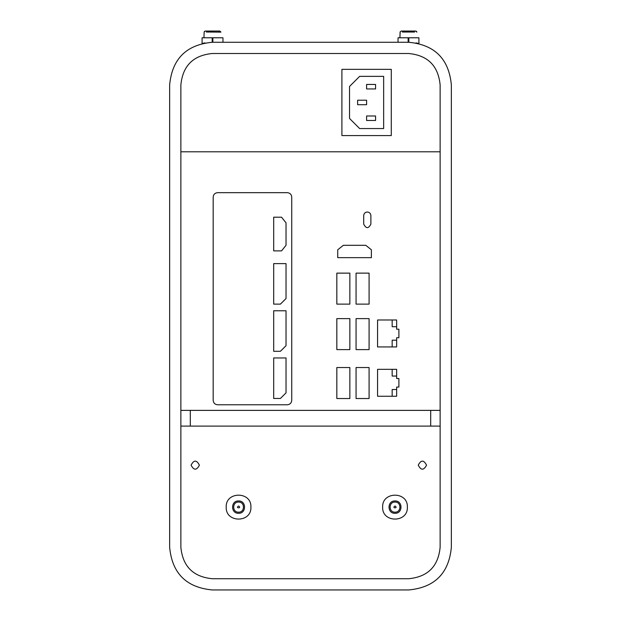 <?xml version="1.0" encoding="UTF-8"?>
<svg xmlns="http://www.w3.org/2000/svg" width="621" height="621" viewBox="0 0 621 621"><rect width="100%" height="100%" fill="white"/><g stroke="black" fill="none" stroke-linecap="round" stroke-linejoin="round"><path stroke-width="0.93" d="M414.634 32.02L402.323 32.02M400.172 31.749L399.916 37.78L400.087 32.137L401.205 31.05L415.783 31.05M218.677 32.02L220.548 32.09M203.967 37.78L204.13 32.137L205.256 31.05L219.795 31.05L220.913 32.137L206.366 32.02M204.301 31.578L205.163 31.058M205.256 31.05L204.13 32.137M416.699 31.578L415.744 31.05L416.862 32.137L415.744 31.05M408.703 42.275C434.692 44.712 448.905 58.925 451.351 84.922L451.351 547.303C448.905 573.292 434.692 587.513 408.703 589.95L212.297 589.95C186.308 587.513 172.095 573.292 169.649 547.303L169.649 84.922C172.095 58.925 186.308 44.712 212.297 42.275L408.703 42.275L408.137 42.275L408.137 37.78L418.911 37.78L418.911 43.501L415.954 42.888M440.126 84.922C438.271 65.826 427.791 55.354 408.703 53.499L212.297 53.499C193.209 55.354 182.729 65.826 180.874 84.922L180.874 547.303C182.729 566.399 193.209 576.87 212.297 578.725L408.703 578.725C427.791 576.87 438.271 566.399 440.126 547.303L440.126 84.922L440.126 151.811L180.874 151.811M366.592 120.474L375.573 120.474L375.573 115.987L366.592 115.987L366.592 120.474M238.565 506.006C242.361 508.444 234.761 508.444 238.565 506.006M238.565 500.953C230.601 500.611 230.601 513.637 238.565 513.295C246.521 513.637 246.521 500.611 238.565 500.953M238.565 502.071C245.07 501.799 245.07 512.449 238.565 512.178C232.052 512.449 232.052 501.799 238.565 502.071M395.01 506.006C398.806 508.444 391.207 508.444 395.01 506.006M395.01 500.953C387.046 500.611 387.046 513.637 395.01 513.295C402.967 513.637 402.967 500.611 395.01 500.953M395.01 502.071C401.523 501.799 401.523 512.449 395.01 512.178C388.498 512.449 388.498 501.799 395.01 502.071M357.618 104.708L366.592 104.708L366.592 100.222L357.618 100.222L357.618 104.708M366.592 88.943L375.573 88.943L375.573 84.448L366.592 84.448L366.592 88.943M451.351 84.922L451.351 547.303L451.351 84.922M408.703 589.95L212.297 589.95L408.703 589.95M169.649 547.303L169.649 84.922L169.649 547.303M398.038 37.78L398.038 42.275L398.038 37.78L398.038 42.275L222.962 42.275L398.038 42.275L398.038 37.78L408.137 37.78M377.568 396.26L377.568 369.324L392.161 369.324L392.161 376.054L396.648 376.054L396.648 378.531L398.892 378.531L398.892 387.054L396.648 387.054L396.648 389.522L392.161 389.522L392.161 396.26L377.568 396.26L377.568 369.324L392.161 369.324L392.161 376.054L396.648 376.054L392.161 376.062L392.161 369.324L396.648 369.324L396.648 376.062L392.161 376.062L392.161 369.324L377.568 369.324L377.568 396.26L392.161 396.26L377.568 396.26M398.892 378.531L398.892 387.054L398.892 378.531L396.648 378.531L396.648 369.324L396.648 376.062M396.648 389.522L392.161 389.522L392.161 396.26L392.161 389.522L396.648 389.522L396.648 396.26L392.161 396.26L392.161 389.522L396.648 389.522L396.648 396.26L396.648 387.054L398.892 387.054M377.568 346.929L377.568 319.994L392.161 319.994L392.161 326.731L396.648 326.731L396.648 329.2L398.892 329.2L398.892 337.723L396.648 337.723L396.648 340.199L392.161 340.199L392.161 346.929L377.568 346.929L377.568 319.994L392.161 319.994L392.161 326.731L396.648 326.731L392.161 326.731L392.161 319.994L396.648 319.994L396.648 326.731L392.161 326.731L392.161 319.994L377.568 319.994L377.568 346.929L392.161 346.929L392.161 340.199L392.161 346.929L392.161 340.199L396.648 340.199L392.161 340.199L396.648 340.199L396.648 346.929L392.161 346.929M398.892 329.2L398.892 337.723L398.892 329.2L396.648 329.2L396.648 319.994L396.648 326.731M396.648 340.199L396.648 346.929L396.648 337.723L398.892 337.723M205.046 42.888L202.089 43.501L202.089 37.78L222.962 37.78L222.962 42.275M212.188 42.275L212.188 37.78M212.863 37.78L212.863 42.275L212.297 42.275M408.812 42.275L408.812 37.78M418.911 43.501L418.911 37.78L418.911 43.501M212.297 53.499L408.703 53.499M391.284 69.358L341.907 69.358L341.907 135.572L391.284 135.572L391.284 69.358M349.538 118.456L359.637 128.555L383.654 128.555L383.654 76.367L359.637 76.367L349.538 86.466L349.538 118.456M190.305 426.099L440.126 426.099L440.126 410.38L180.874 410.38L180.874 426.099L190.305 426.099L190.305 410.38M180.874 410.38L180.874 547.303C182.729 566.399 193.209 576.87 212.297 578.725L408.703 578.725C427.791 576.87 438.271 566.399 440.126 547.303L440.126 410.38M382.66 507.124C381.853 491.195 408.16 491.195 407.353 507.124C408.16 523.053 381.853 523.053 382.66 507.124M226.215 507.124C225.407 491.195 251.715 491.195 250.907 507.124C251.715 523.053 225.407 523.053 226.215 507.124M426.542 465.152C423.778 470.508 421.007 470.508 418.243 465.152C421.007 459.796 423.778 459.796 426.542 465.152M191.089 465.152C193.853 459.796 196.624 459.796 199.395 465.152C196.624 470.508 193.853 470.508 191.089 465.152M356.066 398.527L356.066 367.531L369.084 367.531L369.084 398.527L356.066 398.527M336.83 398.527L336.83 367.531L349.856 367.531L349.856 398.527L336.83 398.527M356.066 304.127L356.066 273.131L369.084 273.131L369.084 304.127L356.066 304.127M336.83 304.127L336.83 273.131L349.856 273.131L349.856 304.127L336.83 304.127M356.066 349.615L356.066 318.62L369.084 318.62L369.084 349.615L356.066 349.615M336.83 349.615L336.83 318.62L349.856 318.62L349.856 349.615L336.83 349.615M337.723 249.797L337.723 257.653L371.389 257.653L371.389 249.797L365.785 245.311L343.335 245.311L337.723 249.797M392.161 396.26L396.648 396.26M392.161 369.324L396.648 369.324M392.161 319.994L396.648 319.994M367.298 212.017C369.479 212.227 370.683 213.422 370.884 215.611L370.884 224.142C368.494 228.776 366.095 228.776 363.704 224.142L363.704 215.611C363.906 213.422 365.109 212.227 367.298 212.017M217.668 404.776C214.936 404.519 213.438 403.029 213.182 400.289L213.182 197.152C213.438 194.42 214.936 192.921 217.668 192.665L287.251 192.665C289.991 192.921 291.482 194.42 291.738 197.152L291.738 400.289C291.482 403.029 289.991 404.519 287.251 404.776L217.668 404.776M281.546 217.21L273.69 217.21L273.69 250.884L281.546 250.884L286.033 245.272L286.033 222.823L281.546 217.21M280.42 304.127L286.033 298.515L286.033 263.615L273.69 263.615L273.69 304.127L280.42 304.127M280.42 351.3L286.033 345.687L286.033 310.787L273.69 310.787L273.69 351.3L280.42 351.3M280.42 398.472L286.033 392.86L286.033 357.96L273.69 357.96L273.69 398.472L280.42 398.472M430.695 410.38L430.695 426.099M401.205 31.05L400.087 32.137M219.78 31.05L220.897 31.982"/></g></svg>
